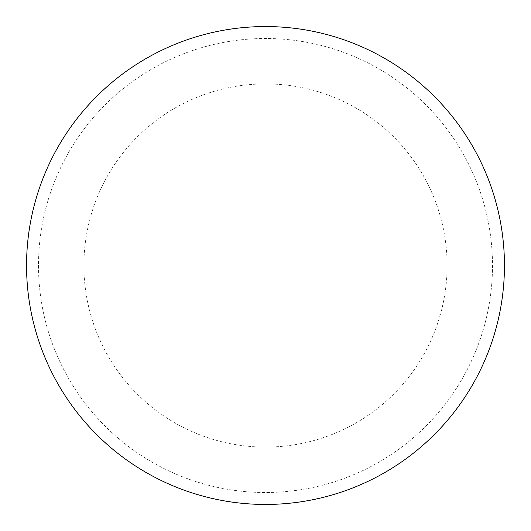 <?xml version="1.0" encoding="UTF-8"?>
<svg xmlns="http://www.w3.org/2000/svg" width="531" height="531" viewBox="0 0 531 531"><rect width="100%" height="100%" fill="white"/><g stroke="black" fill="none" stroke-linecap="round" stroke-linejoin="round"><path stroke-width="0.4" stroke-dasharray="2.65 1.99" d="M265.5 26.55A238.95 238.95 0 0 1 504.45 265.5A238.95 238.95 0 0 1 265.5 504.45A238.95 238.95 0 0 1 26.55 265.5A238.95 238.95 0 0 1 265.5 26.55A238.95 238.95 0 0 1 504.45 265.5A238.95 238.95 0 0 1 265.5 504.45A238.95 238.95 0 0 1 26.55 265.5A238.95 238.95 0 0 1 265.5 26.55A238.95 238.95 0 0 1 504.45 265.5A238.95 238.95 0 0 1 265.5 504.45M38.497 265.5A227.002 227.002 0 0 0 265.5 492.502A227.002 227.002 0 0 0 492.502 265.5A227.002 227.002 0 0 0 265.5 38.497A227.002 227.002 0 0 0 38.497 265.5A227.002 227.002 0 0 0 265.5 492.502A227.002 227.002 0 0 0 492.502 265.5A227.002 227.002 0 0 0 265.5 38.497A227.002 227.002 0 0 0 38.497 265.5A227.002 227.002 0 0 0 265.5 492.502A227.002 227.002 0 0 0 492.502 265.5M26.55 265.5A238.95 238.95 0 0 0 265.5 504.45A238.95 238.95 0 0 0 504.45 265.5A238.95 238.95 0 0 0 265.5 26.55A238.95 238.95 0 0 0 26.55 265.5A238.95 238.95 0 0 0 265.5 504.45A238.95 238.95 0 0 0 504.45 265.5A238.95 238.95 0 0 0 265.5 26.55A238.95 238.95 0 0 0 26.55 265.5M265.5 83.898A181.602 181.602 0 0 1 447.102 265.5A181.602 181.602 0 0 1 265.5 447.102A181.602 181.602 0 0 1 83.898 265.5A181.602 181.602 0 0 1 265.5 83.898"/><path stroke-width="0.8" d="M26.55 265.5A238.95 238.95 0 0 0 265.5 504.45A238.95 238.95 0 0 0 504.45 265.5A238.95 238.95 0 0 0 265.5 26.55A238.95 238.95 0 0 0 26.55 265.5"/></g></svg>
